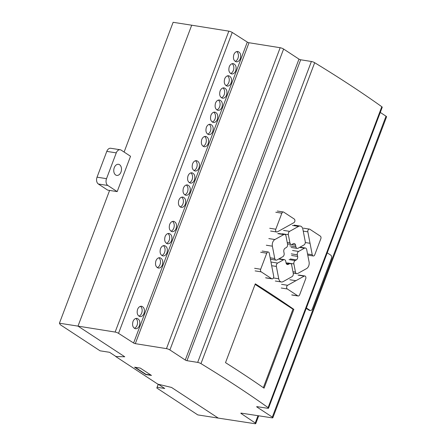 <?xml version="1.0" encoding="UTF-8"?>
<svg xmlns="http://www.w3.org/2000/svg" width="446" height="446" viewBox="0 0 446 446"><rect width="100%" height="100%" fill="white"/><g stroke="black" fill="none" stroke-linecap="round" stroke-linejoin="round"><path stroke-width="0.67" d="M233.849 54.596C234.791 52.394 236.124 51.357 237.846 51.48C240.45 52.494 241.264 54.908 240.282 58.716C239.346 60.912 238.013 61.949 236.285 61.827C233.682 60.812 232.868 58.398 233.849 54.596M235.176 61.375A5.229 3.551 98.9 0 0 237.941 58.348A5.229 3.551 98.9 0 0 236.687 51.563M229.266 66.722C230.208 64.525 231.541 63.488 233.264 63.611C235.867 64.625 236.681 67.039 235.7 70.842C234.758 73.044 233.425 74.081 231.703 73.952C229.099 72.938 228.285 70.529 229.266 66.722M230.593 73.506A5.229 3.551 98.9 0 0 233.358 70.479A5.229 3.551 98.9 0 0 232.104 63.694M224.684 78.853C225.626 76.656 226.953 75.619 228.681 75.742C231.284 76.757 232.098 79.165 231.117 82.973C230.175 85.175 228.843 86.212 227.12 86.084C224.516 85.069 223.702 82.661 224.684 78.853M226.01 85.638A5.229 3.551 98.9 0 0 228.776 82.605A5.229 3.551 98.9 0 0 227.516 75.826M220.095 90.984C221.038 88.787 222.37 87.751 224.093 87.873C226.696 88.888 227.51 91.302 226.529 95.104C225.587 97.306 224.26 98.343 222.532 98.22C219.928 97.206 219.114 94.792 220.095 90.984M221.422 97.769A5.229 3.551 98.9 0 0 224.187 94.742A5.229 3.551 98.9 0 0 222.933 87.957M215.513 103.121C216.455 100.919 217.787 99.882 219.51 100.01C222.114 101.025 222.928 103.433 221.946 107.241C221.004 109.437 219.672 110.474 217.949 110.352C215.346 109.337 214.532 106.928 215.513 103.121M216.84 109.9A5.229 3.551 98.9 0 0 219.605 106.873A5.229 3.551 98.9 0 0 218.35 100.088M210.93 115.252C211.872 113.05 213.205 112.013 214.927 112.141C217.531 113.156 218.345 115.564 217.364 119.372C216.421 121.568 215.089 122.605 213.366 122.483C210.763 121.468 209.949 119.054 210.93 115.252M212.257 122.031A5.229 3.551 98.9 0 0 215.022 119.004A5.229 3.551 98.9 0 0 213.762 112.219M206.342 127.383C207.284 125.187 208.617 124.15 210.339 124.272C212.948 125.287 213.757 127.701 212.775 131.503C211.839 133.705 210.506 134.742 208.784 134.614C206.175 133.599 205.366 131.191 206.342 127.383M207.674 134.168A5.229 3.551 98.9 0 0 210.434 131.141A5.229 3.551 98.9 0 0 209.18 124.356M201.759 139.514C202.701 137.318 204.034 136.281 205.757 136.404C208.36 137.418 209.174 139.827 208.193 143.634C207.256 145.836 205.924 146.873 204.196 146.745C201.592 145.73 200.778 143.322 201.759 139.514M203.086 146.299A5.229 3.551 98.9 0 0 205.851 143.266A5.229 3.551 98.9 0 0 204.597 136.487M192.588 163.777C193.531 161.58 194.863 160.543 196.586 160.666C199.189 161.681 200.003 164.089 199.022 167.897C198.085 170.099 196.753 171.136 195.03 171.008C192.421 169.993 191.613 167.585 192.588 163.777M193.921 170.556A5.229 3.551 98.9 0 0 196.68 167.529A5.229 3.551 98.9 0 0 195.426 160.75M188.006 175.914C188.948 173.711 190.28 172.674 192.003 172.803C194.607 173.817 195.42 176.226 194.439 180.033C193.503 182.23 192.17 183.267 190.448 183.144C187.838 182.13 187.025 179.716 188.006 175.914M189.333 182.693A5.229 3.551 98.9 0 0 192.098 179.666A5.229 3.551 98.9 0 0 190.843 172.881M183.423 188.039C184.365 185.843 185.698 184.806 187.42 184.928C190.024 185.943 190.838 188.357 189.857 192.159C188.914 194.361 187.588 195.398 185.859 195.276C183.256 194.261 182.442 191.847 183.423 188.039M184.75 194.824A5.229 3.551 98.9 0 0 187.515 191.797A5.229 3.551 98.9 0 0 186.261 185.012M178.84 200.176C179.777 197.979 181.109 196.942 182.832 197.065C185.441 198.08 186.25 200.488 185.274 204.296C184.332 206.492 182.999 207.535 181.277 207.407C178.673 206.392 177.859 203.984 178.84 200.176M180.167 206.955A5.229 3.551 98.9 0 0 182.932 203.928A5.229 3.551 98.9 0 0 181.673 197.149M169.67 224.438C170.612 222.242 171.944 221.205 173.667 221.327C176.27 222.342 177.084 224.751 176.103 228.558C175.166 230.76 173.834 231.797 172.106 231.669C169.502 230.654 168.688 228.246 169.67 224.438M170.996 231.223A5.229 3.551 98.9 0 0 173.762 228.19A5.229 3.551 98.9 0 0 172.507 221.411M165.087 236.57C166.024 234.373 167.356 233.336 169.084 233.459C171.688 234.473 172.502 236.887 171.52 240.689C170.578 242.892 169.246 243.929 167.523 243.8C164.92 242.786 164.106 240.377 165.087 236.57M166.414 243.354A5.229 3.551 98.9 0 0 169.179 240.327A5.229 3.551 98.9 0 0 167.919 233.542M160.499 248.706C161.441 246.504 162.773 245.467 164.496 245.595C167.105 246.61 167.913 249.019 166.938 252.826C165.996 255.023 164.663 256.06 162.941 255.937C160.331 254.922 159.523 252.508 160.499 248.706M161.831 255.486A5.229 3.551 98.9 0 0 164.591 252.458A5.229 3.551 98.9 0 0 163.336 245.674M155.916 260.838C156.858 258.635 158.191 257.598 159.913 257.727C162.517 258.741 163.331 261.15 162.35 264.957C161.413 267.154 160.081 268.191 158.352 268.068C155.749 267.054 154.935 264.64 155.916 260.838M157.243 267.617A5.229 3.551 98.9 0 0 160.008 264.589A5.229 3.551 98.9 0 0 158.754 257.805M137.58 309.362C138.522 307.166 139.854 306.129 141.577 306.251C144.181 307.266 144.995 309.675 144.013 313.482C143.071 315.684 141.739 316.721 140.016 316.593C137.413 315.578 136.599 313.17 137.58 309.362M138.907 316.147A5.229 3.551 98.9 0 0 141.672 313.114A5.229 3.551 98.9 0 0 140.418 306.335M132.997 321.499C133.934 319.297 135.266 318.26 136.994 318.383C139.598 319.397 140.412 321.811 139.431 325.619C138.489 327.816 137.156 328.853 135.433 328.73C132.83 327.715 132.016 325.301 132.997 321.499M134.324 328.278A5.229 3.551 98.9 0 0 137.089 325.251A5.229 3.551 98.9 0 0 135.829 318.466M293.842 309.357L264.06 388.165A663.057 143.049 -159.3 0 0 225.514 362.643L255.296 283.829A663.057 143.049 20.7 0 1 293.842 309.357L292.966 309.217L263.33 387.658M255.09 284.381L292.966 309.217M327.225 252.832L330.731 255.129A2.615 1.778 -81.1 0 1 331.384 258.541L312.345 308.933A2.615 1.778 -81.1 0 1 310.383 310.494A2.615 1.778 -81.1 0 1 309.886 310.299L306.374 307.996M310.383 310.494L309.435 310.344A2.615 1.778 -81.1 0 1 308.939 310.148L306.235 308.376M268.52 408.179L382.228 107.269A2.615 0.563 -159.3 0 0 381.804 106.728A663.057 143.049 -159.3 0 0 314.675 62.708A2.609 0.563 -159.3 0 0 311.392 61.487L300.688 59.775A1.305 0.279 20.7 0 1 298.976 59.117L283.611 49.043A2.615 0.563 -159.3 0 0 280.172 47.722L249.007 42.738A1.31 0.284 20.7 0 1 247.307 42.091L232.232 32.441A2.615 0.563 -159.3 0 0 228.837 31.148L191.708 25.205L78 326.121L115.135 332.064A2.615 0.563 20.7 0 1 118.53 333.352L133.605 343.002A1.31 0.284 -159.3 0 0 135.305 343.649L166.464 348.638A2.615 0.563 20.7 0 1 169.904 349.954L185.274 360.028A1.305 0.279 -159.3 0 0 186.985 360.686L197.678 362.397A2.609 0.563 20.7 0 1 200.968 363.624A663.057 143.049 20.7 0 1 268.096 407.638A2.615 0.563 20.7 0 1 268.52 408.179A2.615 0.563 20.7 0 1 267.65 408.28L257.108 406.668A1.299 0.279 -159.3 0 0 256.679 406.719A1.299 0.279 -159.3 0 0 256.952 407.036L272.316 417.11A2.615 0.563 20.7 0 1 272.868 417.735A2.615 0.563 20.7 0 1 271.999 417.835L241.275 413.141A1.305 0.284 -159.3 0 0 240.84 413.191A1.305 0.284 -159.3 0 0 241.096 413.492L255.24 422.998A2.62 0.563 20.7 0 1 255.753 423.6A2.62 0.563 20.7 0 1 254.883 423.7L218.284 418.103L171.52 387.44L157.812 384.129L115.726 356.532L124.763 356.783L78 326.121L124.763 356.783L116.027 356.544L109.56 352.301L100.082 350.818L60.338 324.755L59.429 323.211L78 326.121L191.708 25.205L173.132 22.3L124.105 152.053M272.868 417.735L386.57 116.824A2.615 0.563 -159.3 0 0 386.024 116.194L380.276 112.425M134.569 367.186L140.256 368.078L151.478 375.437L145.792 374.545L134.569 367.186M135.166 367.281L145.881 374.305L150.971 375.103M115.687 174.988A5.62 3.819 -81.1 0 1 114.276 167.657A5.62 3.819 -81.1 0 1 118.497 164.301A5.62 3.819 -81.1 0 1 120.977 172.05A5.62 3.819 -81.1 0 1 116.757 175.412A5.62 3.819 -81.1 0 1 115.687 174.988M107.832 185.486L117.186 191.618L130.539 156.273L121.189 150.14A5.229 3.551 98.9 0 0 120.191 149.75A5.229 3.551 98.9 0 0 116.267 152.872L106.522 178.662A5.229 3.557 98.9 0 0 107.832 185.486L98.354 184.003A5.229 3.557 -81.1 0 1 97.044 177.179L106.789 151.389A5.229 3.551 -81.1 0 1 110.719 148.267L120.191 149.75M117.186 191.618L107.709 190.135L98.354 184.003M295.893 280.696L304.155 276.107A2.013 1.366 -81.1 0 1 304.824 275.974A2.013 1.366 -81.1 0 1 305.711 278.75L299.656 294.784A2.001 1.36 -81.1 0 1 298.151 295.982A2.001 1.36 -81.1 0 1 297.777 295.837L287.296 288.963A2.001 1.36 -81.1 0 1 286.622 287.113A2.001 1.36 -81.1 0 1 287.637 285.284L295.893 280.696L289.828 279.748M296.328 259.906A2.704 1.84 98.9 0 0 297.644 256.417L297.337 254.817A2.609 1.773 -81.1 0 1 298.608 251.438L304.495 248.166A2.615 1.773 -81.1 0 1 305.365 247.993A2.615 1.773 -81.1 0 1 306.703 249.609L309.078 261.947A5.146 3.496 -81.1 0 1 306.569 268.598L297.66 273.537A2.615 1.778 -81.1 0 1 296.796 273.71A2.615 1.778 -81.1 0 1 295.458 272.093L293.892 263.932A2.609 1.773 -81.1 0 1 295.152 260.564L296.328 259.906L290.262 258.959M291.985 276.687L283.082 281.638A5.146 3.496 -81.1 0 1 281.37 281.972A5.146 3.496 -81.1 0 1 278.739 278.789L276.369 266.446A2.615 1.773 -81.1 0 1 277.646 263.073L283.533 259.806A2.609 1.773 -81.1 0 1 284.403 259.633A2.609 1.773 -81.1 0 1 285.735 261.239L286.048 262.856A2.704 1.84 98.9 0 0 287.43 264.528A2.704 1.84 98.9 0 0 288.328 264.35L289.487 263.709A2.609 1.773 -81.1 0 1 290.357 263.536A2.609 1.773 -81.1 0 1 291.69 265.147L293.262 273.309A2.615 1.778 -81.1 0 1 291.985 276.687M302.879 229.25L305.248 241.593A2.615 1.778 -81.1 0 1 303.971 244.965L298.084 248.232A2.609 1.773 -81.1 0 1 297.214 248.405A2.609 1.773 -81.1 0 1 295.882 246.805L295.57 245.177A2.704 1.84 98.9 0 0 294.187 243.51A2.704 1.84 98.9 0 0 293.29 243.689L292.136 244.33A2.609 1.773 -81.1 0 1 291.266 244.503A2.609 1.773 -81.1 0 1 289.933 242.892L288.356 234.73A2.615 1.773 -81.1 0 1 289.632 231.351L298.536 226.401A5.146 3.496 -81.1 0 1 300.247 226.061A5.146 3.496 -81.1 0 1 302.879 229.25M285.133 248.216A2.704 1.84 98.9 0 0 283.812 251.706L284.119 253.311A2.609 1.773 -81.1 0 1 282.853 256.684L276.96 259.962A2.615 1.778 -81.1 0 1 276.091 260.135A2.615 1.778 -81.1 0 1 274.758 258.518L272.378 246.181A5.146 3.496 -81.1 0 1 274.892 239.53L283.795 234.59A2.615 1.773 -81.1 0 1 284.665 234.418A2.615 1.773 -81.1 0 1 285.998 236.034L287.564 244.196A2.609 1.773 -81.1 0 1 286.299 247.563L285.133 248.216M320.836 238.727L314.77 254.772A2.013 1.366 -81.1 0 1 313.259 255.971A2.013 1.366 -81.1 0 1 312.233 254.727L307.835 231.831A2.001 1.36 -81.1 0 1 309.474 229.11A2.001 1.36 -81.1 0 1 309.858 229.261L320.323 236.118A2.001 1.36 -81.1 0 1 320.836 238.727M275.806 229.222L281.861 213.188A2.001 1.36 -81.1 0 1 283.366 211.989A2.001 1.36 -81.1 0 1 283.74 212.134L294.221 219.008A2.001 1.36 -81.1 0 1 294.895 220.859A2.001 1.36 -81.1 0 1 293.881 222.682L277.362 231.864A2.013 1.366 -81.1 0 1 276.693 231.992A2.013 1.366 -81.1 0 1 275.806 229.222L269.741 228.268M271.48 264.69L273.682 276.135A2.001 1.36 -81.1 0 1 272.043 278.856A2.001 1.36 -81.1 0 1 271.659 278.711L261.194 271.848A2.001 1.36 -81.1 0 1 260.681 269.245L266.747 253.2A2.013 1.366 -81.1 0 1 268.258 251.996A2.013 1.366 -81.1 0 1 269.284 253.244L271.48 264.69M197.812 414.903L156.819 388.02L157.154 387.295L164.736 388.483L158.269 384.24L171.52 387.44L218.284 418.103L197.812 414.903M158.252 384.235L156.819 388.02M158.302 384.262L157.154 387.295M109.599 190.431L59.429 323.211M308.939 310.148L309.886 310.299M298.976 59.117L185.274 360.028M186.985 360.686L251.962 188.736A1.305 0.279 20.7 0 1 251.957 188.736L300.688 59.775M311.392 61.487L262.661 190.448A2.609 0.563 -159.3 0 0 262.655 190.448L197.678 362.397M314.675 62.708L200.968 363.624M381.804 106.728L268.096 407.638M257.091 406.668L256.952 407.036M386.024 116.194L272.316 417.11M241.23 413.135L241.096 413.492M228.837 31.148L115.135 332.064M232.232 32.441L118.53 333.352M280.172 47.722L166.464 348.638M135.305 343.649L249.007 42.738M283.611 49.043L169.904 349.954M257.994 415.694L255.24 422.998M247.307 42.091L133.605 343.002M106.789 151.389L116.267 152.872M97.044 177.179L106.522 178.662M298.09 275.16L304.155 276.107M291.712 294.89L297.777 295.837M281.236 288.016L287.296 288.963M281.571 284.336L287.637 285.284M291.578 255.469L297.644 256.417M291.271 253.863L297.337 254.817M292.543 250.49L298.608 251.438M299.584 247.402L304.495 248.166M292.95 271.698L295.458 272.093M287.826 262.984L293.892 263.932M289.092 259.617L295.152 260.564M273.415 277.958L278.739 278.789M271.681 265.71L276.369 266.446M271.581 262.125L277.646 263.073M278.622 259.037L283.533 259.806M286.627 264.082L288.328 264.35M286.131 263.185L289.487 263.709M289.822 245.852L295.882 246.805M289.504 244.224L295.57 245.177M287.235 242.468L289.933 242.892M282.296 233.782L288.356 234.73M283.567 230.404L289.632 231.351M292.47 225.453L298.536 226.401M270.159 257.799L274.758 258.518M266.312 245.228L272.378 246.181M268.827 238.577L274.892 239.53M277.73 233.643L283.795 234.59M307.545 253.991L312.233 254.727M305.298 242.54L310.031 243.282M303.235 231.112L307.835 231.831M275.801 212.24L281.861 213.188M265.593 277.758L271.659 278.711M255.129 270.9L261.194 271.848M254.616 268.291L260.681 269.245M260.681 252.252L266.747 253.2M258.697 415.806L255.753 423.6M298.759 275.026L304.824 275.974M292.085 295.035L298.151 295.982M300.019 247.156L305.365 247.993M293.228 273.153L296.796 273.71M275.305 281.025L281.37 281.972M279.051 258.797L284.403 259.633M286.048 262.861L290.357 263.536M291.149 247.452L297.214 248.405M287.514 243.912L291.266 244.503M294.182 225.113L300.247 226.061M270.438 259.249L276.091 260.135M278.599 233.47L284.665 234.418M307.762 255.112L313.259 255.971M303.414 228.162L309.474 229.11M277.3 211.042L283.366 211.989M270.627 231.045L276.693 231.992M265.978 277.908L272.043 278.856M262.192 251.048L268.258 251.996"/></g></svg>
